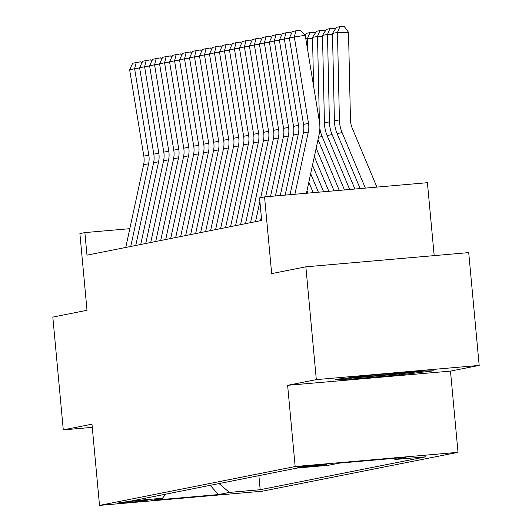 <?xml version="1.0" encoding="UTF-8"?>
<svg xmlns="http://www.w3.org/2000/svg" width="532" height="532" viewBox="0 0 532 532"><rect width="100%" height="100%" fill="white"/><g stroke="black" fill="none" stroke-linecap="round" stroke-linejoin="round"><path stroke-width="0.8" d="M298.179 467.163A14.504 0.346 174.7 0 0 297.82 467.276A14.504 0.346 174.7 0 0 310.668 466.431A14.504 0.346 174.7 0 0 326.349 464.709A14.504 0.346 174.7 0 0 326.701 464.596A14.504 0.346 174.7 0 0 313.853 465.44A14.504 0.346 174.7 0 0 298.179 467.163M434.178 255.619L427.409 182.695L264.55 196.907L259.563 197.897L261.658 220.461L86.975 255.154L84.881 232.597L79.893 233.588L87.009 310.289L52.821 317.085L63.288 429.883L92.275 427.356M479.179 365.411L468.712 252.607L305.853 266.818L316.321 379.622L287.626 385.321L295.16 466.537L458.019 452.326L450.484 371.11L479.179 365.411L316.321 379.622M295.16 466.537L99.517 505.4L262.376 491.189L458.019 452.326M145.136 500.652L147.331 500.213A14.051 0.333 174.7 0 0 147.683 500.107A14.051 0.333 174.7 0 0 135.228 500.931A14.051 0.333 174.7 0 0 120.046 502.6L117.851 503.033A14.051 0.333 174.7 0 0 117.499 503.139A14.051 0.333 174.7 0 0 129.954 502.321A14.051 0.333 174.7 0 0 145.136 500.652L145.09 500.153M219.058 483.568L229.372 492.399L260.181 489.713L425.879 456.802L395.063 459.488L406.049 457.307L339.143 463.146L328.164 465.327L297.348 468.014L131.657 500.931L162.466 498.238L165.798 494.148M229.372 492.399L218.393 494.58L151.487 500.419L162.466 498.238M264.55 196.907L271.672 273.608L305.853 266.818M99.517 505.4L91.983 424.184L63.288 429.883M129.821 228.674L84.881 232.597M258.878 475.655L260.181 489.713M395.063 459.488L393.773 458.378M210.213 485.324L218.393 494.58M287.626 385.321L450.484 371.11M369.886 375.319L335.725 379.376L350.621 379.143L399.665 374.867L433.819 370.811L418.93 371.037L369.886 375.319M399.579 373.916L399.665 374.867M350.522 378.132L350.621 379.143M125.771 247.447L143.613 164.754A22.663 22.085 78.8 0 0 143.826 156.115L129.628 69.739L134.623 68.748L136.185 62.55L140.548 61.838L141.791 63.128M139.643 67.93L134.623 68.748L148.814 155.125A22.663 22.085 78.8 0 1 148.608 163.763L130.759 246.456M129.628 69.739L132.694 63.242L136.185 62.55M355.795 376.988A29.459 0.705 174.7 0 0 364.766 376.556A29.459 0.705 174.7 0 0 396.5 373.743A29.459 0.705 174.7 0 0 414.029 371.469M424.536 370.957L399.12 373.969L351.599 378.119L345.527 378.212M135.753 245.465L153.595 162.772A22.663 22.085 78.8 0 0 153.808 154.134L139.61 67.757L144.604 66.766L146.167 60.568L150.529 59.857L151.773 61.147M149.625 65.948L144.604 66.766L158.795 153.143A22.663 22.085 78.8 0 1 158.589 161.781L140.741 244.474M139.61 67.757L142.676 61.26L146.167 60.568M145.735 243.483L163.577 160.79A22.663 22.085 78.8 0 0 163.79 152.152L149.592 65.775L154.586 64.784L156.149 58.587L160.511 57.875L161.755 59.165M159.607 63.966L154.586 64.784L168.777 151.161A22.663 22.085 78.8 0 1 168.571 159.8L150.722 242.492M149.592 65.775L152.657 59.278L156.149 58.587M155.716 241.501L173.558 158.802A22.663 22.085 78.8 0 0 173.771 150.17L159.573 63.793L164.568 62.796L166.13 56.605L170.493 55.893L171.736 57.183M169.588 61.985L164.568 62.796L178.759 149.179A22.663 22.085 78.8 0 1 178.553 157.811L160.704 240.511M159.573 63.793L162.639 57.296L166.13 56.605M165.698 239.52L183.54 156.82A22.663 22.085 78.8 0 0 183.753 148.189L169.555 61.805L174.549 60.814L176.112 54.616L180.474 53.912L181.718 55.195M179.57 60.003L174.549 60.814L188.74 147.191A22.663 22.085 78.8 0 1 188.534 155.829L170.686 238.529M169.555 61.805L172.621 55.315L176.112 54.616M175.68 237.538L193.522 154.839A22.663 22.085 78.8 0 0 193.734 146.2L179.537 59.823L184.531 58.833L186.094 52.635L190.456 51.93L191.7 53.213M189.552 58.021L184.531 58.833L198.722 145.209A22.663 22.085 78.8 0 1 198.516 153.848L180.667 236.547M179.537 59.823L182.602 53.333L186.094 52.635M185.661 235.55L203.503 152.857A22.663 22.085 78.8 0 0 203.716 144.219L189.518 57.842L194.513 56.851L196.075 50.653L200.438 49.948L201.681 51.232M199.533 56.033L194.513 56.851L208.704 143.228A22.663 22.085 78.8 0 1 208.497 151.866L190.649 234.559M189.518 57.842L192.584 51.345L196.075 50.653M195.643 233.568L213.485 150.875A22.663 22.085 78.8 0 0 213.698 142.237L199.5 55.86L204.494 54.869L206.057 48.671L210.419 47.96L211.663 49.25M209.515 54.051L204.494 54.869L218.685 141.246A22.663 22.085 78.8 0 1 218.479 149.884L200.631 232.577M199.5 55.86L202.566 49.363L206.057 48.671M205.625 231.586L223.467 148.894A22.663 22.085 78.8 0 0 223.679 140.255L209.482 53.878L214.476 52.887L216.039 46.69L220.401 45.978L221.645 47.268M219.497 52.069L214.476 52.887L228.667 139.264A22.663 22.085 78.8 0 1 228.461 147.903L210.612 230.595M209.482 53.878L212.547 47.381L216.039 46.69M215.606 229.605L233.448 146.912A22.663 22.085 78.8 0 0 233.661 138.273L219.463 51.897L224.457 50.906L226.02 44.708L230.383 43.996L231.626 45.286M229.478 50.088L224.457 50.906L238.649 137.283A22.663 22.085 78.8 0 1 238.442 145.914L220.594 228.614M219.463 51.897L222.529 45.4L226.02 44.708M225.588 227.623L243.43 144.923A22.663 22.085 78.8 0 0 243.643 136.292L229.445 49.908L234.439 48.917L236.002 42.726L240.364 42.015L241.608 43.305M239.46 48.106L234.439 48.917L248.63 135.301A22.663 22.085 78.8 0 1 248.424 143.933L230.575 226.632M229.445 49.908L232.511 43.418L236.002 42.726M235.57 225.641L253.412 142.942A22.663 22.085 78.8 0 0 253.624 134.303L239.427 47.927L244.421 46.936L245.983 40.738L250.346 40.033L251.589 41.316M249.442 46.124L244.421 46.936L258.612 133.313A22.663 22.085 78.8 0 1 258.406 141.951L240.557 224.65M239.427 47.927L242.492 41.436L245.983 40.738M308.826 182.223L313.195 192.664M306.991 190.749L307.981 193.116M245.551 223.659L263.393 140.96A22.663 22.085 78.8 0 0 263.606 132.322L249.408 45.945L254.402 44.954L255.965 38.756L260.328 38.051L261.571 39.335M259.423 44.136L254.402 44.954L268.594 131.331A22.663 22.085 78.8 0 1 268.387 139.969L250.539 222.669M249.408 45.945L252.474 39.454L255.965 38.756M312.503 165.186L323.629 191.753M310.668 173.705L318.409 192.205M255.533 221.671L259.895 201.462M260.713 197.671L273.375 138.978A22.663 22.085 78.8 0 0 273.588 130.34L259.39 43.963L264.384 42.972L265.947 36.775L270.309 36.07L271.553 37.353M269.405 42.154L264.384 42.972L278.575 129.349A22.663 22.085 78.8 0 1 278.369 137.988L265.674 196.807M260.52 220.68L261.332 216.943M259.39 43.963L262.456 37.466L265.947 36.775M312.537 38.324L307.529 38.384L307.802 50.926M316.181 148.149L334.056 190.842M314.339 156.667L328.843 191.294M305.215 35.238L306.472 33.297L309.963 32.605L314.385 32.545L315.057 33.469M309.963 32.605L307.529 38.384L305.8 38.73M270.542 196.381L283.357 136.997A22.663 22.085 78.8 0 0 283.569 128.358L269.372 41.981L274.366 40.991L275.928 34.793L280.291 34.081L281.541 35.371M279.386 40.173L274.366 40.991L288.557 127.367A22.663 22.085 78.8 0 1 288.351 136.006L275.41 195.956M269.372 41.981L272.437 35.484L275.928 34.793M322.518 36.336L317.511 36.402L319.386 121.396M319.858 128.545A33.995 33.13 78.8 0 0 322.133 136.544L344.49 189.931M318.016 139.623L339.27 190.383M312.517 37.393L316.454 31.315L319.945 30.623L317.511 36.402L312.517 37.393L313.594 86.157M319.945 30.623L324.367 30.563L325.039 31.481M280.278 195.537L293.338 135.015A22.663 22.085 78.8 0 0 293.551 126.377L279.353 40L284.347 39.009L285.91 32.811L290.273 32.1L291.523 33.39M289.368 38.191L284.347 39.009L298.538 125.386A22.663 22.085 78.8 0 1 298.332 134.024L285.152 195.111M279.353 40L282.419 33.503L285.91 32.811M332.5 34.354L327.493 34.42L329.421 121.868A33.995 33.13 78.8 0 0 332.114 134.563L354.917 189.02M322.498 35.411L326.435 29.333L329.926 28.642L327.493 34.42L322.498 35.411L324.427 122.859A33.995 33.13 78.8 0 0 327.127 135.554L349.704 189.478M329.926 28.642L334.349 28.582L335.02 29.499M290.02 194.685L303.32 133.027A22.663 22.085 78.8 0 0 303.533 124.395L289.335 38.018L294.329 37.021L295.892 30.829L300.254 30.118L305.228 35.252L319.419 121.629A33.995 33.13 -101.2 0 1 319.107 134.583L306.445 193.249M305.228 35.252L294.329 37.021L308.52 123.404A22.663 22.085 78.8 0 1 308.314 132.036L294.888 194.26M289.335 38.018L292.401 31.521L295.892 30.829M376.909 187.098L352.251 128.205A22.663 22.085 -101.2 0 1 350.455 119.74L348.52 32.292L337.474 32.439L339.403 119.886A33.995 33.13 78.8 0 0 342.096 132.581L365.351 188.109M332.48 33.43L336.417 27.351L339.908 26.66L337.474 32.439L332.48 33.43L334.409 120.877A33.995 33.13 78.8 0 0 337.108 133.572L360.137 188.567M339.908 26.66L344.33 26.6L348.52 32.292M143.613 164.754L148.608 163.763M143.826 156.115L148.814 155.125M153.595 162.772L158.589 161.781M153.808 154.134L158.795 153.143M163.577 160.79L168.571 159.8M163.79 152.152L168.777 151.161M173.558 158.802L178.553 157.811M173.771 150.17L178.759 149.179M183.54 156.82L188.534 155.829M183.753 148.189L188.74 147.191M193.522 154.839L198.516 153.848M193.734 146.2L198.722 145.209M203.503 152.857L208.497 151.866M203.716 144.219L208.704 143.228M213.485 150.875L218.479 149.884M213.698 142.237L218.685 141.246M223.467 148.894L228.461 147.903M223.679 140.255L228.667 139.264M233.448 146.912L238.442 145.914M233.661 138.273L238.649 137.283M243.43 144.923L248.424 143.933M243.643 136.292L248.63 135.301M253.412 142.942L258.406 141.951M253.624 134.303L258.612 133.313M263.393 140.96L268.387 139.969M263.606 132.322L268.594 131.331M273.375 138.978L278.369 137.988M273.588 130.34L278.575 129.349M283.357 136.997L288.351 136.006M283.569 128.358L288.557 127.367M322.133 136.544L318.528 137.263M293.338 135.015L298.332 134.024M293.551 126.377L298.538 125.386M329.421 121.868L324.427 122.859M332.114 134.563L327.127 135.554M303.32 133.027L308.314 132.036M303.533 124.395L308.52 123.404M339.403 119.886L334.409 120.877M342.096 132.581L337.108 133.572"/></g></svg>
